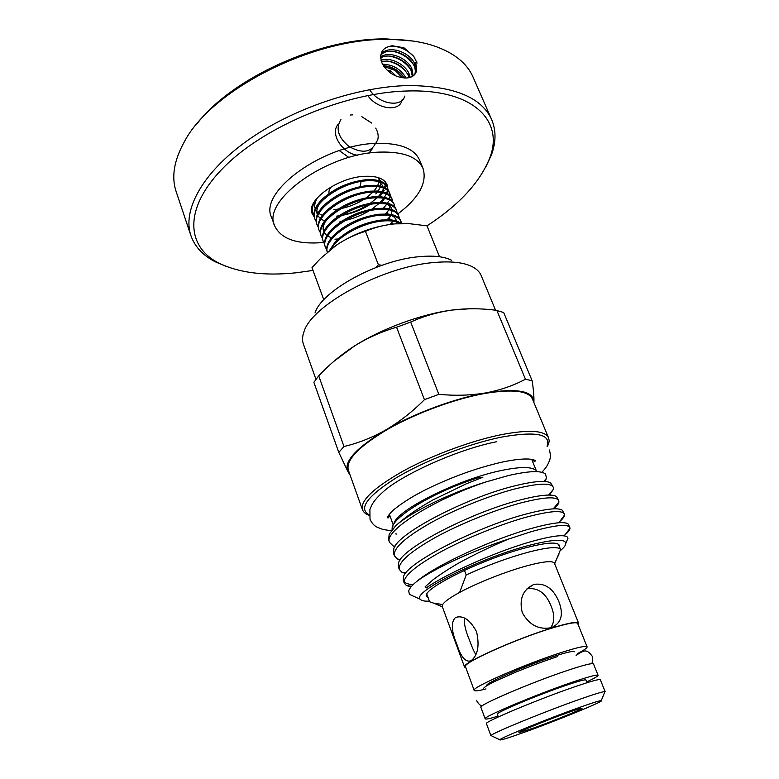 <?xml version="1.0" encoding="UTF-8"?>
<svg xmlns="http://www.w3.org/2000/svg" width="779" height="779" viewBox="0 0 779 779"><rect width="100%" height="100%" fill="white"/><g stroke="black" fill="none" stroke-linecap="round" stroke-linejoin="round"><path stroke-width="1.17" d="M498.044 716.135C489.933 718.618 485.638 719.523 485.151 718.851C481.792 717.44 536.001 694.517 572.205 682.248C588.603 676.688 597.22 674.361 598.077 675.276C598.184 676.094 594.396 678.305 586.704 681.927M485.151 718.851L480.916 707.361C477.41 705.55 531.336 682.404 567.531 670.417C583.919 664.984 592.576 662.822 593.501 663.922L598.077 675.276M497.372 714.333L497.284 714.236C494.762 713.077 537.091 695.189 565.457 685.559C578.437 681.148 585.282 679.298 585.993 680.009L585.993 680.145M402.237 77.764L395.206 70.451L383.784 66.4M386.812 66.799L383.55 66.04M396.102 76.06L390.552 70.704L387.562 70.743M389.568 72.389L390.552 70.704M311.542 210.525L312.087 211.148M387.689 188.109L387.017 184.613C384.251 178.586 376.763 175.811 364.553 176.307C337.959 177.261 305.66 200.69 312.126 213.514L314.171 216.747M439.522 256.758L426.989 225.852C458.812 205.189 479.66 182.714 489.563 158.439C504.305 121.865 474.713 89.303 408.722 90.958C347.502 91.815 265.892 125.4 224.79 166.326C183.308 207.263 185.772 246.349 218.636 262.981C238.822 272.845 264.675 276.107 296.186 272.786L313.022 270.43M227.117 266.749L215.082 261.705C202.92 255.424 194.867 246.739 190.923 235.667C182.237 210.583 201.829 173.23 246.865 140.98C291.804 108.787 357.902 86.333 408.946 85.544C454.021 86.011 481.597 97.365 491.676 119.615C496.213 130.463 496.106 142.294 491.345 155.099L485.765 167.047M196.503 124.436C231.295 78.075 320.948 37.363 387.066 38.95L412.909 41.034M491.676 119.615L473.057 77.102C466.923 63.031 453.68 52.544 433.338 45.649C420.826 41.618 406.278 39.534 389.695 39.408C314.19 37.256 211.304 89.741 184.38 141.71C173.97 160.474 171.234 177.125 176.171 191.653L190.923 235.667M397.865 213.923C418.927 197.905 427.32 182.763 423.046 168.498C417.768 156.939 403.347 151.477 379.772 152.1C326.567 153.336 261.598 200.787 274.607 225.764C280.927 239.017 297.013 244.616 322.886 242.571M423.046 168.498L419.608 160.143C414.282 148.448 399.841 142.859 376.286 143.375C323.11 144.368 258.433 191.965 271.55 217.283L274.607 225.764M406.025 78.007C400.864 69.146 393.025 64.54 382.518 64.209M383.307 65.64C392.392 66.429 399.413 70.548 404.369 77.988M410.212 77.355L408.956 73.43C404.866 64.034 390.036 56.692 380.95 60.275M381.34 61.375C392.859 60.09 401.779 64.589 408.069 74.881L409.082 77.657M413.162 75.933L411.848 68.679C407.164 57.792 388.692 50.343 380.434 57.179M380.493 58.055C389.13 52.251 406.453 59.72 410.952 70.139L412.364 76.439M415.363 62.895L417.086 63.041L413.824 56.497L403.921 47.743L392.353 45.776C382.713 47.178 379.139 52.612 381.642 62.077L382.031 63.138C387.153 72.466 395.07 77.423 405.801 78.017C409.696 77.919 412.627 76.8 414.603 74.657C417.077 71.658 417.33 67.744 415.363 62.895L414.769 63.868C409.627 51.726 388.01 44.617 381.291 54.179L380.561 55.231M380.512 55.582C387.329 46.156 408.761 53.274 413.863 65.348C415.441 68.756 415.713 71.834 414.671 74.58M333.928 209.6L338.076 209.113M341.202 208.548C349.284 206.805 356.801 203.796 363.735 199.512C356.801 203.796 349.284 206.805 341.202 208.548M366.344 197.769L373.073 192.053L366.344 197.769M374.086 190.943L377.231 186.541L374.086 190.943M377.718 185.587L379.003 181.624L377.718 185.587M379.1 180.718L378.847 177.816L379.1 180.718M340.014 221.44L341.835 221.139M345.068 220.486C353.617 218.519 361.622 215.325 369.061 210.885M371.817 209.142L379.042 203.475M380.171 202.384L383.794 198.197M384.398 197.33L386.345 193.893M386.647 193.163L387.484 190.329M387.582 189.755L387.689 188.469M336.567 216.153L338.894 215.812M341.864 215.267C351.193 213.271 359.869 209.804 367.883 204.858M370.376 203.212L377.182 197.72M378.253 196.659L381.729 192.54M382.323 191.692L384.193 188.284M384.485 187.573L385.293 184.759M385.381 184.185L385.478 182.909M385.478 182.559L385.459 182.033M550.568 627.855C554.629 622.47 554.852 615.322 551.23 606.413C546.098 593.335 538.211 587.454 527.558 588.778M578.359 707.838C547.364 718.851 500.147 738.093 499.787 739.768C499.505 740.741 507.85 738.19 524.812 732.094C557.608 720.351 606.062 700.477 601.261 700.613C599.518 700.613 591.884 703.028 578.359 707.838M491.734 735.921L491.023 735.58C491.043 733.594 544.287 711.714 579.264 699.445C594.494 694.099 603.053 691.489 604.952 691.616L604.65 692.356M464.401 618.01C463.885 623.697 465.618 631.165 469.591 640.406C471.704 646.473 473.778 651.205 475.823 654.603M476.563 631.72C479.66 645.567 477.868 655.227 471.178 660.68C465.754 662.773 460.983 657.301 456.864 644.272C451.362 631.214 450.866 622.324 455.364 617.611C462.901 614.865 469.971 619.568 476.563 631.72M551.474 627.601L551.035 627.728C538.698 629.977 529.107 624.943 522.271 612.635C518.999 599.119 522.777 589.771 533.586 584.591L534.375 584.338C545.281 582.916 553.46 588.72 558.923 601.748C563.811 614.602 561.338 623.219 551.474 627.601M567.56 712.727C577.59 709.163 582.419 707.702 582.059 708.345C581.309 709.601 553.285 720.994 534.413 727.752L519.223 732.581C515.679 732.932 546.692 720.156 567.56 712.727M554.677 563.801L560.568 549.516C558.436 546.313 547.734 547.189 528.474 552.145C508.259 557.667 487.508 565.262 466.212 574.941L459.639 592.41C450.126 597.59 444.468 601.641 442.667 604.543L442.258 606.52L464.576 667.077L465.832 667.739M560.568 549.516L558.436 544.248M578.076 624.437L578.563 623.093C577.356 621.321 568.388 622.976 551.659 628.059C514.676 639.277 460.496 663.776 464.576 667.077M578.563 623.093L554.444 563.236C552.866 560.51 543.732 561.367 527.042 565.778C506.214 571.396 477.04 582.926 459.639 592.41M577.346 653.678C584.084 650.173 587.337 647.894 587.093 646.843L577.677 623.443C576.489 621.7 567.657 623.327 551.172 628.341C514.773 639.384 461.46 663.494 465.472 666.746L474.197 690.408C474.732 691.343 478.666 690.837 485.999 688.909M587.093 646.843C586.061 645.47 577.288 647.417 560.792 652.695C524.364 664.331 470.467 687.984 474.197 690.408M574.668 651.741C573.821 650.669 566.917 652.208 553.957 656.366C525.65 665.432 483.905 683.738 486.7 685.686M605.166 691.733L600.327 679.726C599.499 678.869 590.833 681.274 574.327 686.932C537.851 699.406 483.126 722.406 486.466 723.662L490.945 735.804M559.332 546.469L559.234 545.212C557.316 541.756 546.527 542.515 526.867 547.51C483.019 558.582 420.611 589.518 426.61 596.393L428.177 597.824M429.395 601.145C424.574 601.359 421.575 600.755 420.397 599.333C410.552 592.848 480.624 557.56 530.333 545.047C553.051 539.341 564.872 538.727 565.817 543.226C565.914 545.105 564.025 547.627 560.14 550.811M413.815 596.344L409.394 594.338L408.712 590.94C409.374 588.496 411.964 585.409 416.473 581.679C432.092 569.527 472.464 550.685 508.58 539.039C490.994 546.469 474.275 554.521 458.432 563.217C448.675 568.894 440.262 574.376 433.212 579.644L425.13 586.791L426.347 587.882C444.517 574.668 494.947 551.921 530.616 541.756C551.814 535.825 564.084 534.267 567.433 537.082L568.008 538.162L566.537 541.561M564.239 535.436C568.008 532.447 569.926 530.071 569.975 528.298L569.829 527.529C567.764 523.722 554.882 525.114 531.171 531.687L508.58 539.039M416.473 581.679C435.003 565.486 491.734 539.526 530.022 528.805C551.941 522.719 564.668 521.141 568.193 524.072L569.829 527.529M558.718 522.397C562.321 519.437 564.22 517.022 564.434 515.143L564.278 514.013C562.087 509.914 549.146 511.034 525.455 517.392C500.313 524.413 465.754 538.318 441.177 551.61C415.158 566.06 402.86 576.587 404.291 583.198L406.356 585.506L410.971 587.006M413.133 584.649C408.634 584.367 405.616 583.383 404.058 581.709M404.291 583.198L403.288 580.433L403.434 577.035C405.664 563.314 476.164 527.354 524.306 514.52C545.631 508.784 558.319 507.372 562.37 510.284L564.278 514.013M553.986 508.823C556.946 506.175 558.592 503.945 558.913 502.134L558.757 500.595C556.459 496.194 543.46 497.07 519.778 503.205C494.655 510.002 460.223 523.829 435.802 537.228C409.949 551.805 397.796 562.565 399.345 569.507L401.876 572.205L405.46 573.471M399.345 569.507L398.351 566.761L398.624 562.701C401.837 548.153 471.168 512.582 518.639 500.361C539.36 494.957 551.99 493.691 556.527 496.574L558.757 500.595M549.497 495.054L553.411 489.27L553.285 487.274C550.87 482.591 537.822 483.204 514.15 489.124C489.046 495.707 454.741 509.447 430.475 522.952C404.788 537.656 392.772 548.65 394.437 555.904L397.485 559.02L400.085 560.004M394.437 555.904L393.453 553.178L393.872 548.426C398.05 533.079 466.222 497.927 513.02 486.3C533.118 481.218 545.67 480.098 550.675 482.941L553.285 487.274M394.164 527.344L393.931 526.828M393.96 523.741C395.615 510.82 457.341 479.591 500.693 470.643C519.301 466.728 530.898 466.533 535.494 470.058M396.014 525.513C410.893 512.124 450.35 492.834 486.115 481.889C434.205 499.164 382.966 531.336 389.568 542.408L388.594 539.701L389.188 534.19L396.014 525.513C404.827 517.383 417.135 508.862 432.929 499.933L466.232 483.827L482.912 477.215L479.095 477.469C435.354 491.023 393.152 516.399 392.129 528.035L392.09 529.691M544.794 481.471L546.527 478.238L545.534 474.051C541.162 470.399 528.795 470.896 508.444 475.541L486.115 481.889M485.181 393.385C455.374 398.673 416.229 413.026 388.02 429.073C359.031 446.328 345.788 459.961 348.291 469.99L362.391 509.534C360.268 500.556 373.988 487.664 403.551 470.847C432.287 455.15 471.87 440.554 501.754 434.565C529.36 429.424 544.949 430.475 548.504 437.72L532.408 398.945C528.474 390.785 512.728 388.935 485.181 393.385M315.028 312.954C321.435 291.093 377.328 260.235 418.839 256.719C433.241 255.327 444.157 256.505 451.586 260.254M495.551 310.188L481.149 275.493C479.689 271.988 476.797 269.096 472.483 266.817C463.632 262.27 450.32 260.887 432.549 262.659C381.184 267.168 311.152 305.719 303.946 331.844C302.291 336.431 302.106 340.511 303.391 344.084L315.943 379.295M361.096 181.468L360.073 186.668M311.551 209.609L311.931 210.213M320.364 194.682C313.509 201.673 311.016 207.993 312.895 213.641L312.077 206.591M312.895 213.641L314.025 215.802M314.589 218.198C312.691 212.443 315.349 206.007 322.555 198.869C334.639 188.167 348.963 181.799 365.507 179.774L371.865 179.608C380.288 180.134 385.42 182.617 387.26 187.028L387.669 188.06C385.099 182.461 377.854 180.056 365.926 180.835C340.053 182.5 308.445 206.026 314.979 219.24L316.118 221.411M317.082 224.858L316.683 223.807C314.833 218.217 317.384 211.937 324.327 204.965C336.45 194.088 350.92 187.593 367.746 185.46L374.602 185.295C382.742 185.879 387.699 188.304 389.471 192.579L389.889 193.63C387.338 188.08 380.094 185.714 368.165 186.532C342.273 188.284 310.578 211.752 317.082 224.858L318.231 227.03M331.562 237.751L330.9 237.624M319.186 230.496L318.786 229.445C316.985 224.011 319.429 217.886 326.109 211.07C338.271 200.028 352.897 193.396 369.986 191.176L377.338 191.011C385.196 191.634 389.987 194.02 391.691 198.158L392.11 199.21C389.578 193.708 382.343 191.391 370.405 192.247C344.503 194.078 312.72 217.497 319.186 230.496L320.344 232.678M321.299 236.154L320.899 235.092C319.137 229.815 321.484 223.836 327.92 217.185C340.102 205.987 354.873 199.229 372.235 196.902L380.055 196.746C387.65 197.408 392.275 199.745 393.921 203.757L394.34 204.809C391.827 199.356 384.602 197.087 372.654 197.983C346.743 199.901 314.872 223.271 321.299 236.154L322.467 238.335M323.412 241.831L323.012 240.769C321.299 235.628 323.548 229.805 329.741 223.31C341.942 211.966 356.86 205.081 374.495 202.657L382.771 202.501C390.104 203.192 394.563 205.49 396.16 209.376L396.579 210.427C394.086 205.033 386.861 202.803 374.913 203.738C348.992 205.734 317.024 229.055 323.412 241.831L324.59 244.012M325.534 247.527L325.135 246.456C323.47 241.461 325.622 235.794 331.581 229.445C343.802 217.964 358.856 210.953 376.754 208.421L385.488 208.266C392.558 208.996 396.862 211.245 398.4 215.004L398.819 216.065C396.345 210.72 389.14 208.538 377.182 209.512C351.241 211.596 319.186 234.859 325.534 247.527L326.722 249.718M327.277 252.192L327.268 252.162C325.641 247.313 327.706 241.792 333.441 235.599C345.672 223.972 360.862 216.844 379.032 214.215L388.195 214.059C395.021 214.819 399.169 217.01 400.649 220.652L401.078 221.713C398.624 216.426 391.418 214.283 379.451 215.296C354.396 217.409 322.944 239.348 327.336 252.143M329.76 250.117L335.321 241.763C347.551 230.009 362.878 222.765 381.311 220.019L390.892 219.882C395.469 220.379 398.819 221.596 400.942 223.544M399.997 223.563C395.936 221.09 389.851 220.272 381.739 221.109C362.556 222.921 337.326 236.699 331.211 248.959M357.853 233.534L378.428 226.65M385.245 182.023L385.654 184.477M385.644 185.081L385.147 187.924M384.193 190.329L383.326 191.936M382.801 192.764L379.636 196.717M370.191 204.4C361.67 209.833 352.108 213.534 341.504 215.481M386.033 184.925L384.962 181.468M387.455 187.564L387.845 190.037M387.835 190.641L387.299 193.504M384.008 199.56L381.535 202.423M388.234 190.475L387.669 188.06M389.666 193.124L390.045 195.607M390.036 196.22L389.461 199.112M388.517 201.372L387.465 203.212M386.783 204.215L383.434 208.149M390.445 196.055L389.889 193.63M391.886 198.703L392.256 201.196M388.555 210.262L385.313 213.913M386.686 213.952L387.426 213.154L386.413 213.943M392.655 201.644L392.11 199.21M394.116 204.302L394.476 206.815M390.844 215.637L387.182 219.697M388.604 219.727L389.86 218.373M394.875 207.253L394.34 204.809M396.355 209.921L396.696 212.443M393.025 221.178L390.191 224.391M391.788 224.186L392.295 223.612M397.105 212.881L396.579 210.427M398.595 215.549L398.926 218.091M399.345 218.529L398.819 216.065M400.844 221.207L401.175 223.534M401.536 223.534L401.078 221.713M323.791 299.769L311.999 267.645L320.451 258.531L336.606 245.005C345.74 238.929 355.36 234.362 365.458 231.324C374.563 227.4 384.359 224.917 394.846 223.865L409.53 223.7L426.989 225.852M381.953 265.298L378.39 264.763L375.877 267.528M378.39 264.763L365.458 231.324M394.846 223.865C374.173 226.114 354.766 233.164 336.606 245.005L333.87 246.943M329.127 193.474C328.514 191.439 329.322 189.151 331.542 186.609M533.888 402.519L533.917 402.168C533.703 391.039 517.616 387.961 485.648 392.928C455.131 398.215 414.204 413.357 385.809 429.93C356.276 447.798 343.597 461.596 347.804 471.334L350.248 475.472M349.576 473.603L347.804 471.334L338.807 452.414L343.987 446.494L318.708 375.829C329.556 364.26 341.533 354.279 354.63 345.876C367.863 337.716 381.837 331.503 396.56 327.248L410.679 322.068C423.786 316.118 437.652 312.106 452.268 310.032C466.455 308.28 480.955 308.338 495.775 310.217L503.662 312.496L532.135 380.727L525.445 379.227C513.449 385.615 500.186 390.182 485.648 392.928C470.818 395.42 455.209 395.898 438.84 394.34L424.438 399.666C412.344 411.789 399.471 421.877 385.809 429.93C372.041 437.691 358.097 443.212 343.987 446.494M533.888 402.529L533.917 402.168C534.121 397.047 533.527 389.899 532.135 380.727M338.807 452.414L313.869 382.314L318.708 375.829M496.827 310.344L525.445 379.227M438.84 394.34L410.679 322.068M396.56 327.248L424.438 399.666M469.63 308.776L452.268 310.032C421.926 313.898 381.934 328.553 354.63 345.876L333.724 361.456M389.568 542.408L393.161 545.943L394.817 546.605M442.667 604.543L433.63 603.141L429.628 601.787L426.863 594.231M464.459 570.316L466.212 574.941M413.824 56.497C406.95 49.428 399.023 45.971 390.065 46.127M416.395 71.24L413.902 65.29M413.581 64.764C408.391 57.354 401.195 52.836 391.993 51.2M384.563 51.414L381.447 52.436M413.415 75.748L411.01 70.061M410.562 69.37C405.45 62.145 398.4 57.714 389.422 56.078M381.856 56.263L380.434 56.633M409.559 77.54L408.138 74.784M407.583 73.917C402.548 66.887 395.644 62.554 386.871 60.908M404.311 77.978C399.325 71.376 392.674 67.276 384.349 65.689M369.616 89.653C378.711 104.522 402.022 107.823 404.729 96.109M367.756 95.535C377.299 109.401 399.082 111.923 401.867 100.812M401.886 100.754L402.237 99.284M375.673 143.404L377.649 139.986M377.688 139.879L377.99 138.691M378.049 138.38L378.204 136.247M378.195 135.848L377.815 133.267M377.503 132.118L376.647 129.927M376.062 128.769L375.692 128.116M371.68 123.053L361.846 116.714M352.449 114.893L351.611 114.922M350.93 114.961L350.122 115.049M340.949 119.547C335.398 128.438 338.105 137.445 349.099 146.559C361.446 153.375 370.074 152.684 374.962 144.475M338.037 124.426C329.712 133.9 342.536 153.521 357.639 155.255M368.876 153.171L372.411 148.623M339.264 150.59L348.914 157.494M369.752 153.044L370.015 152.333M547.082 446.289C551.308 434.049 536.137 430.982 501.569 437.097C468.734 443.689 424.282 460.915 395.859 478.053C367.065 496.408 358.174 508.687 369.188 514.89M591.485 663.679C592.77 662.345 593.014 659.852 592.206 656.191C586.558 648.926 584.756 649.744 576.1 655.343M557.589 656.59C544.531 660.884 530.684 666.035 516.039 672.034L495.512 681.089C492.201 682.618 484.275 686.776 483.749 688.208M476.69 700.759C478.54 704.012 480.39 705.706 482.23 705.832M391.282 530.742L382.898 529.467L377.104 527.188C374.056 525.679 371.69 523.001 370.006 519.165L369.898 509.544C371.778 504.919 372.927 501.024 383.804 491.247C402.217 474.703 457.779 449.269 496.613 441.742M389.432 514.15C389.169 517.129 388.565 518.347 387.63 517.821C387.455 516.458 389.558 513.702 393.97 509.573C402.928 502.309 414.126 495.366 427.554 488.754C452.998 476.466 477.994 467.556 502.562 462.025C513.673 459.698 522.427 458.704 528.834 459.045C532.563 459.328 534.735 459.922 535.348 460.827C535.046 461.84 533.8 461.343 531.59 459.337M549.322 449.97C550.685 454.079 550.704 457.731 549.38 460.934C547.88 464.342 547.16 466.621 541.882 472.308M489.563 158.439L491.345 155.099M380.522 55.533L381.291 54.179M218.636 262.981L215.082 261.705M416.677 68.64L414.564 64.209M412.695 70.84L411.653 68.99M409.744 75.446L408.78 73.723M499.787 739.768L491.023 735.58M497.284 714.109L498.336 716.933M420.397 599.333L409.394 594.338M393.249 524.949L389.364 514.247M362.391 509.534C363.462 512.231 365.731 514.179 369.217 515.377M314.589 218.188L314.979 219.24M385.118 181.634L385.469 182.52M334.96 239.192L337.55 239.017M376.695 193.25L375.751 193.942M325.34 221.625C323.119 225.628 322.594 228.977 323.752 231.694M324.21 232.639L326.878 235.56M327.628 236.066L331.494 237.829M382.81 191.8L383.249 187.905M383.054 186.931C381.866 183.854 379.568 181.887 376.14 181.03M388.059 219.707L390.941 215.442M391.36 214.527L392.119 210.564M391.993 209.6C391.107 206.688 389.072 204.78 385.887 203.884M396.404 223.748L396.579 222.005M396.492 221.041C395.722 218.178 393.823 216.309 390.785 215.413M386.082 213.933L388.789 209.804M389.218 208.811L389.88 206.084M319.283 203.952C316.878 208.061 316.235 211.596 317.335 214.556M317.774 215.549L320.296 218.568M320.997 219.103L324.619 220.954M317.277 198.1C314.784 202.404 314.093 205.997 315.213 208.879M315.641 209.882L318.114 212.94M318.806 213.485L322.36 215.364M378.136 191.069L380.366 187.057M380.678 186.171L381.038 182.286M380.834 181.312L378.234 177.612M547.384 446.659C550.325 439.668 548.796 440.534 548.504 437.72M536.186 470.341L531.706 459.357M546.527 478.238L543.869 481.422M395.664 533.917L396.832 534.082M569.975 528.298L564.239 535.874M406.356 585.506L411.555 586.314M564.434 515.143L558.864 522.748M401.876 572.205L405.966 572.818M558.913 502.134L553.226 508.853M397.485 559.02L400.464 559.458M553.411 489.27L548.63 495.054M393.161 545.943L395.06 546.215M565.817 543.226L568.008 538.162M442.375 606.822L433.63 603.141M585.905 679.921L587.015 682.716M554.57 563.538L558.991 554.035M533.586 584.591L526.857 588.973M455.364 617.611L458.461 616.715M601.261 700.613L604.952 691.616"/></g></svg>
